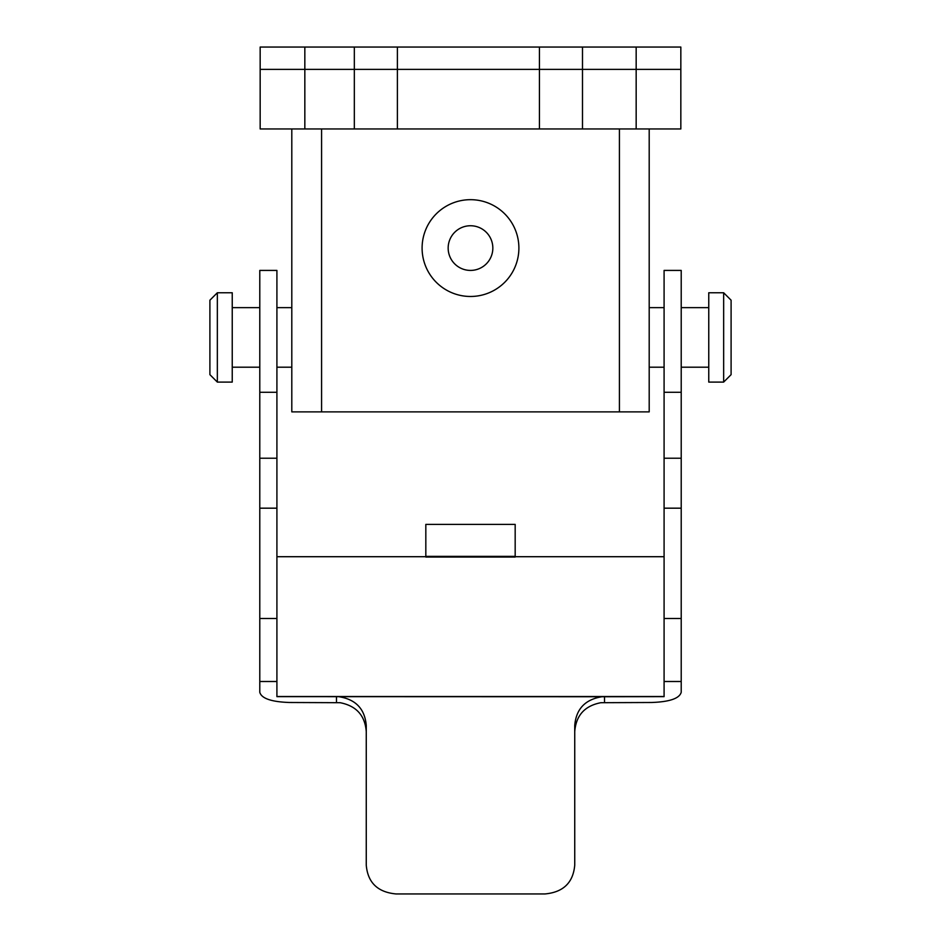 <?xml version="1.0" encoding="UTF-8"?>
<svg xmlns="http://www.w3.org/2000/svg" width="941" height="941" viewBox="0 0 941 941"><rect width="100%" height="100%" fill="white"/><g stroke="black" fill="none" stroke-linecap="round" stroke-linejoin="round"><path stroke-width="1.41" d="M260.163 47.05L680.837 47.05L680.837 69.387L636.163 69.387L680.837 69.387L680.837 128.952L260.163 128.952L260.163 69.387L636.163 69.387L260.163 69.387L260.163 47.05M708.761 337.419L708.761 382.093L723.653 382.093L723.653 292.757L708.761 292.757L708.761 337.419M723.653 292.757L731.098 300.203L731.098 374.647L723.653 382.093M681.213 392.291L664.087 392.291L664.087 270.42L681.213 270.42L681.213 692.305C679.426 698.504 669.498 701.892 651.431 702.492L600.864 702.704C584.702 705.821 575.998 715.466 574.739 731.628M664.087 392.291L664.087 696.634L601.958 696.74L276.913 696.634L276.913 270.42L259.787 270.42L259.787 392.291L276.913 392.291M515.174 556.707L664.087 556.707M276.913 556.707L425.826 556.707M291.804 128.952L291.804 411.876L649.196 411.876L649.196 128.952M518.891 248.083A48.391 48.391 0 0 1 446.305 289.993A48.391 48.391 0 0 1 446.305 206.161A48.391 48.391 0 0 1 518.891 248.083M448.163 248.083A22.337 22.337 0 0 0 470.5 270.42A22.337 22.337 0 0 0 492.837 248.083A22.337 22.337 0 0 0 470.5 225.746A22.337 22.337 0 0 0 448.163 248.083M366.261 731.628C365.037 715.501 356.321 705.856 340.136 702.704L289.569 702.492C271.467 701.892 261.539 698.493 259.787 692.305L259.787 392.291M217.347 382.093L209.902 374.647L209.902 300.203L217.347 292.757L217.347 382.093L232.239 382.093L232.239 292.757L217.347 292.757M339.042 696.74C355.78 699.386 364.849 708.961 366.261 725.476L366.261 865.108C367.743 882.611 377.67 892.221 396.043 893.95L544.957 893.95C563.294 892.256 573.222 882.646 574.739 865.108L574.739 725.476C576.115 708.996 585.184 699.422 601.958 696.74M425.826 556.378L425.826 524.396L515.174 524.396L515.174 557.037L425.826 557.037L425.826 556.378L515.174 556.378M304.837 47.05L304.837 128.952M354.334 47.05L354.334 128.952M397.384 47.05L397.384 128.952M539.44 47.05L539.44 128.952M582.491 47.05L582.491 128.952M636.163 47.05L636.163 128.952M681.213 458.232L664.087 458.232M681.213 618.496L664.087 618.496M681.213 681.496L664.087 681.496M604.522 696.634L604.522 702.492M276.913 696.528L664.087 696.528M619.413 411.876L619.413 128.952M321.587 411.876L321.587 128.952M259.787 458.232L276.913 458.232M336.478 702.492L336.478 696.634M259.787 681.496L276.913 681.496M259.787 618.496L276.913 618.496M708.761 307.648L681.213 307.648M708.761 367.202L681.213 367.202M681.213 508.175L664.087 508.175M664.087 307.648L649.196 307.648M664.087 367.202L649.196 367.202M276.913 367.202L291.804 367.202M276.913 307.648L291.804 307.648M259.787 508.175L276.913 508.175M232.239 367.202L259.787 367.202M232.239 307.648L259.787 307.648"/></g></svg>
